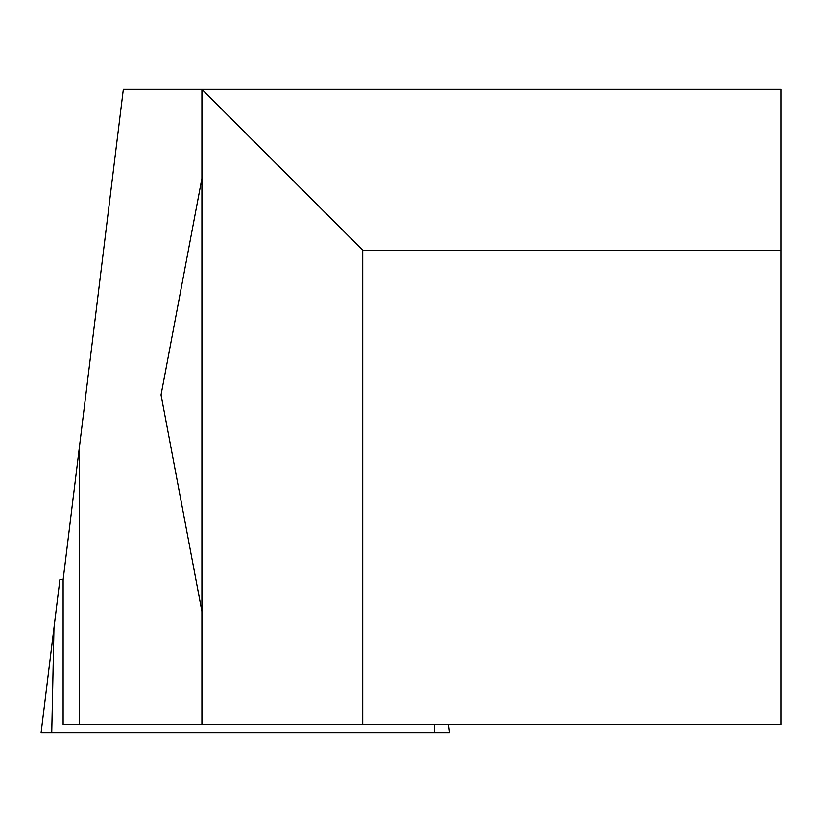 <?xml version="1.0" encoding="UTF-8"?>
<svg xmlns="http://www.w3.org/2000/svg" width="822" height="822" viewBox="0 0 822 822"><rect width="100%" height="100%" fill="white"/><g stroke="black" fill="none" stroke-linecap="round" stroke-linejoin="round"><path stroke-width="1.23" d="M201.924 611.434L161.04 394.889L201.924 178.395M79.2 448.761L123.331 89.351L780.9 89.351L780.9 250.176L362.749 250.176L201.924 89.351L201.924 724.614L63.119 724.614L63.119 579.746L79.2 448.761L79.2 724.614M780.9 250.176L780.9 724.614L201.924 724.614M362.749 250.176L362.749 724.614M63.14 579.541L59.903 579.541L41.1 732.649L449.603 732.649L448.607 724.614M53.964 627.864L51.735 732.649M434.674 724.614L434.499 732.649"/></g></svg>
